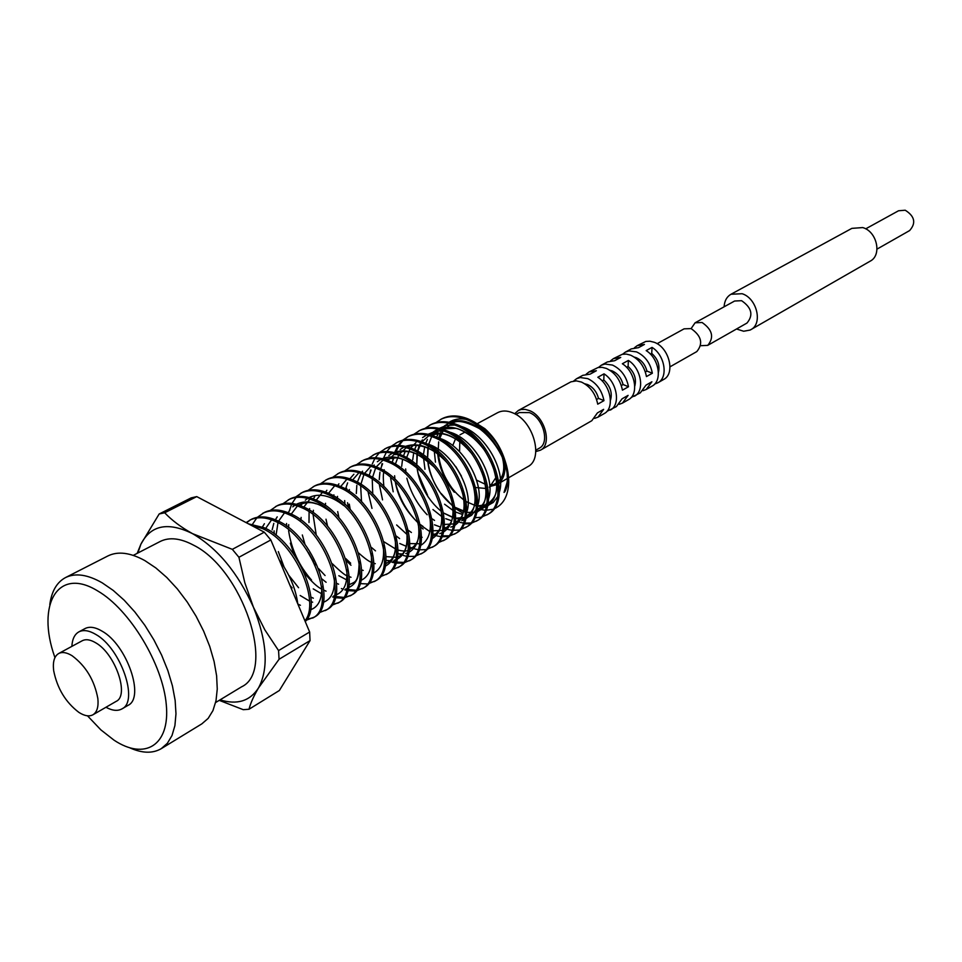 <?xml version="1.0" encoding="UTF-8"?>
<svg xmlns="http://www.w3.org/2000/svg" width="962" height="962" viewBox="0 0 962 962"><rect width="100%" height="100%" fill="white"/><g stroke="black" fill="none" stroke-linecap="round" stroke-linejoin="round"><path stroke-width="1.44" d="M622.618 354.232L625.336 352.128L628.992 350.902L636.495 351.876C645.045 355.892 650.324 362.999 652.356 373.232L646.969 371.091C645.213 364.622 641.63 360.149 636.219 357.672L634.307 357.106M646.969 371.091L645.37 371.993M598.496 367.424L601.274 365.247L604.942 364.033L612.469 365.067C621.067 369.167 626.406 376.395 628.499 386.736L623.099 384.547C621.296 377.994 617.676 373.448 612.229 370.923L609.86 370.238M623.099 384.547L621.332 385.546M573.689 381L576.539 378.739L580.206 377.537L587.758 378.619C596.404 382.828 601.803 390.163 603.968 400.637L598.532 398.388C596.693 391.75 593.025 387.133 587.554 384.547L584.728 383.766M598.532 398.388L596.584 399.483M53.704 670.839C57.263 688.479 65.656 702.32 78.884 712.385C84.524 715.981 89.201 716.774 92.941 714.778L116.161 701.37C129.666 695.43 115.272 653.727 95.743 642.82C90.344 639.586 85.846 638.9 82.239 640.752L58.67 653.523C54.353 656.144 52.669 661.736 53.631 670.298M92.941 714.778C97.03 712.205 98.665 706.817 97.859 698.604C94.492 680.338 85.907 666.053 72.102 655.735C66.715 652.428 62.229 651.695 58.67 653.523M105.952 707.262C112.314 710.714 117.641 711.255 121.946 708.898L127.97 705.386C145.154 697.799 126.912 644.841 102.056 631.144C95.238 627.104 89.55 626.25 84.993 628.583L78.848 631.89C74.591 634.319 72.27 639.141 71.873 646.368M121.946 708.898C139.081 701.346 120.743 648.256 95.899 634.487C89.081 630.435 83.405 629.557 78.848 631.89M87.494 715.812L100.842 729.845L114.009 740.151C144.733 760.665 170.154 745.586 166.306 704.845C162.939 664.381 129.762 609.451 97.655 590.921C57.852 566.317 36.171 604.437 54.654 656.781L54.942 657.623M129.966 747.907C142.304 753.366 152.73 753.619 161.231 748.676L167.4 743.253L172.018 735.497L174.916 725.576L175.974 713.768L175.144 700.396L172.426 685.858L167.869 670.598L161.616 655.086L153.86 639.826L144.841 625.288L134.836 611.94L124.182 600.192L113.203 590.403L102.249 582.864C87.59 574.506 75.337 572.751 65.5 577.585C56.83 582.25 51.599 591.269 49.796 604.641M161.231 748.676L201.864 723.845L208.165 718.386L212.939 710.617L216.005 700.745L217.256 689.032L216.618 675.817L214.093 661.471L209.74 646.44L203.667 631.192L196.08 616.209L187.205 601.971L177.333 588.912L166.763 577.453L155.844 567.941L144.913 560.63C130.255 552.573 117.929 551.01 107.912 555.94L65.5 577.585M215.62 702.537L241.57 686.832C276.334 670.923 242.689 569.167 193.434 545.105C180.375 538.167 169.312 536.952 160.221 541.462L133.273 555.375M454.304 492.243C444.66 480.483 439.081 467.388 437.578 452.982M438.564 438.203L441.45 430.699M449.11 422.27C453.811 419.264 459.319 418.266 465.608 419.288M474.206 421.957L484.884 428.715C494.348 437.325 501.058 447.979 505.038 460.69M459.8 441.726L459.571 451.635M476.563 480.122L485.473 484.343M455.519 438.852L452.729 445.574M455.699 466.486L461.447 476.154M508.597 477.777L527.813 466.654C544.023 458.898 533.453 420.647 512.722 412.83C507.034 410.449 501.996 410.401 497.619 412.686L477.429 423.593M535.87 450.156L539.261 448.22C550.12 443.037 543.229 417.773 529.461 412.614L519.312 412.566L515.885 414.442M586.183 374.17L588.997 371.945L596.344 370.743L590.139 374.134L582.792 375.336L576.539 378.739M610.642 360.786L613.395 358.646L620.731 357.407L614.694 360.702L607.359 361.94L601.274 365.247M634.427 347.763L637.121 345.707L644.444 344.432L638.576 347.643L631.252 348.905L625.336 352.128M658.429 372.378C660.088 365.32 657.864 358.982 651.731 353.379L652.044 347.39C664.898 355.146 668.506 377.537 657.864 382.792L663.624 379.485C675.733 373.617 669.047 347.186 654.088 342.231L649.855 341.209L645.839 341.438L637.121 345.707M535.81 451.563L540.428 450.204C552.489 444.444 544.817 416.33 529.497 410.594L525.168 409.379L521.115 409.487L518.229 410.546L514.658 413.756M518.229 410.546L570.935 381.83L576.346 380.868L581.469 382.07C590.127 386.303 595.55 393.674 597.727 404.172L603.968 400.637M588.997 371.945L598.051 367.52L602.08 367.328L606.361 368.422C614.971 372.547 620.322 379.798 622.438 390.175L628.499 386.736M613.395 358.646L622.27 354.305L626.298 354.076L630.555 355.146C639.117 359.175 644.408 366.318 646.452 376.575L652.356 373.232M462.313 512.866L455.23 508.309M453.511 506.938L441.137 493.482M435.918 422.607L441.738 418.843C449.362 415.007 458.02 414.983 467.724 418.771C479.112 423.593 488.985 432.118 497.342 444.372C504.93 457.022 508.718 469.697 508.73 482.383C508.164 496.151 503.174 505.014 493.771 508.958M440.392 419.564C448.015 415.728 456.673 415.704 466.378 419.492C488.516 427.813 508.694 458.537 508.73 482.383M427.513 495.129L417.989 473.232M424.963 428.415L430.856 424.591C438.48 420.767 447.138 420.767 456.854 424.591C493.169 437.457 513.287 502.26 487.938 514.237L481.553 517.111M429.497 425.312C437.109 421.488 445.767 421.488 455.495 425.324C491.81 438.203 511.964 503.054 486.616 515.019M427.164 514.754C417.436 504.581 410.654 492.388 406.842 478.174M413.888 434.283L419.841 430.399C427.453 426.575 436.123 426.599 445.863 430.471C482.239 443.494 502.585 508.621 477.284 520.55L470.815 523.448M418.458 431.132C426.07 427.308 434.74 427.332 444.48 431.204C480.868 444.252 501.238 509.427 475.95 521.344M430.014 531.709L420.442 524.999M417.448 522.222C406.661 511.363 399.326 498.16 395.43 482.587M418.398 523.027C405.651 511.014 397.967 497.318 395.322 481.95L395.286 481.962M395.154 454.677L395.334 454.052M396.296 451.13L398.593 446.272M399.074 445.454L402.886 440.608M403.487 440.019L408.008 436.664M402.693 440.211L408.706 436.279C416.305 432.467 424.988 432.515 434.74 436.423C471.176 449.603 491.762 515.055 466.51 526.935L459.956 529.846M423.112 529.004L420.839 527.26M392.7 460.654L393.254 457.539M394.865 451.972L397.667 446.224M398.172 445.442L402.08 440.764M407.311 437.025C414.911 433.201 423.581 433.249 433.345 437.169C469.793 450.372 490.404 515.86 465.151 527.729M391.354 446.224L397.438 442.231C405.026 438.419 413.708 438.492 423.484 442.448C459.992 455.784 480.808 521.56 455.603 533.393L448.965 536.315M381.529 466.342L381.986 463.744M383.634 457.936L386.303 452.356M386.808 451.551L390.74 446.789M396.019 442.977C403.619 439.165 412.301 439.237 422.077 443.205C458.585 456.553 479.425 522.378 454.232 534.199M379.894 452.296L386.039 448.244C393.626 444.444 402.308 444.54 412.097 448.532C448.665 462.037 469.721 528.15 444.576 539.922L437.854 542.857M370.226 472.101L370.574 470.033M372.27 463.961L374.807 458.561M375.312 457.744L379.268 452.874M384.608 449.001C392.195 445.19 400.877 445.298 410.666 449.302C447.246 462.818 468.326 528.98 443.193 540.74M368.29 458.441L374.507 454.341C382.082 450.529 390.764 450.661 400.577 454.701C437.205 468.362 458.501 534.812 433.417 546.524L426.599 549.482M373.052 455.098C380.627 451.298 389.321 451.418 399.134 455.471C435.774 469.167 457.094 535.654 432.022 547.354M356.553 464.67L362.83 460.497C370.394 456.697 379.088 456.854 388.913 460.942C425.613 474.771 447.15 541.558 422.126 553.21L415.223 556.192M348.569 507.876L347.535 502.705M346.657 489.706L346.717 488.443M361.363 461.267C368.927 457.479 377.621 457.623 387.445 461.724C424.158 475.577 445.731 542.412 420.719 554.052M344.673 470.971L351.022 466.726C358.573 462.938 367.268 463.119 377.116 467.255C413.864 481.265 435.666 548.388 410.702 559.98L403.703 562.962M349.543 467.508C357.094 463.72 365.788 463.9 375.637 468.049C412.397 482.07 434.223 549.242 409.271 560.834M332.66 477.344L339.069 473.039C346.609 469.252 355.315 469.456 365.175 473.641C401.984 487.83 424.026 555.302 399.146 566.822L392.039 569.829M350.986 565.259L346.416 560.762M337.566 473.833C345.105 470.045 353.812 470.25 363.672 474.446C400.493 488.648 422.571 556.168 397.691 567.688M320.49 483.79L326.972 479.425C334.499 475.649 343.206 475.877 353.078 480.11C389.947 494.468 412.265 562.289 387.445 573.749L380.243 576.767M325.457 480.218C332.984 476.455 341.678 476.683 351.563 480.928C388.444 495.31 410.786 563.167 385.978 574.627M308.177 490.319L314.73 485.882C322.246 482.118 330.952 482.383 340.837 486.664C377.765 501.202 400.348 569.372 375.613 580.771L368.302 583.79M315.175 565.151L306.217 549.218M313.191 486.688C320.707 482.924 329.413 483.189 339.309 487.481C376.238 502.044 398.845 570.262 374.122 581.649M311.544 580.062C299.038 565.812 291.39 549.35 288.612 530.663M289.43 510.678L291.558 504.449M292.039 503.427L295.995 497.462M296.633 496.765L301.575 492.845M295.719 496.933L302.345 492.424C309.836 488.66 318.542 488.961 328.451 493.29C365.44 508.02 388.275 576.539 363.624 587.866L356.217 590.896M286.616 526.142L286.544 523.484M300.781 493.241C308.285 489.49 316.991 489.778 326.9 494.119C363.889 508.874 386.76 577.44 362.121 588.756M283.105 503.631L289.802 499.037C297.282 495.298 305.988 495.61 315.909 499.999C352.946 514.91 376.058 583.802 351.491 595.045L343.975 598.087M274.23 533.838L274.11 530.832M288.227 499.879C295.707 496.127 304.413 496.452 314.333 500.841C351.383 515.776 374.531 584.716 349.964 595.947M270.334 510.413L277.104 505.747C284.572 502.008 293.266 502.356 303.21 506.806C340.295 521.897 363.696 591.149 339.213 602.32L331.577 605.375M275.505 506.589C282.972 502.849 291.678 503.21 301.611 507.647C338.708 522.775 362.145 592.075 337.674 603.234M257.407 517.279L264.249 512.53C271.693 508.802 280.399 509.187 290.344 513.684C327.489 528.98 351.166 598.592 326.779 609.68L319.035 612.746M252.609 524.122L256.734 517.977M262.626 513.383C270.081 509.656 278.776 510.04 288.732 514.55C325.877 529.87 349.603 599.53 325.216 610.605M246.5 522.811L250.421 519.853M246.092 522.594L251.226 519.396C258.658 515.68 267.352 516.101 277.321 520.646C314.514 536.147 338.492 606.132 314.189 617.135L306.337 620.201M249.591 520.262C257.022 516.546 265.716 516.967 275.685 521.524C312.878 537.049 336.892 607.07 312.614 618.073M248.473 523.857L264.129 527.705C298.088 542.147 323.448 604.593 305.231 621.56M250.565 524.951L262.482 528.595C295.19 542.568 320.731 601.935 304.942 620.851M487.265 514.622L482.094 516.522M480.76 517.303L474.639 517.736M476.611 520.935L471.356 522.835M470.538 522.991L464.177 523.136M463.179 523.015L459.848 522.33M457.563 521.644L456.77 521.356M470.009 523.629L463.792 524.013M465.824 527.32L460.497 529.22M459.139 530.026L452.813 530.351M451.815 530.242L447.847 529.473M445.634 528.811L444.023 528.222M454.918 533.778L449.519 535.678M448.665 535.822L442.075 535.846M448.136 536.495L441.69 536.76M440.68 536.64L436.94 535.882M434.704 535.197L432.708 534.439M443.879 540.319L438.407 542.219M432.708 546.921L427.152 548.821M425.745 549.651L419.071 549.783M418.013 549.639L414.73 548.905M412.445 548.172L409.692 547.065M421.416 553.619L415.776 555.519M414.345 556.349L407.539 556.409M406.469 556.24L403.427 555.531M401.118 554.773L398.665 553.787M409.98 560.389L404.256 562.277M403.355 562.397L396.248 562.073M395.105 561.832L393.121 561.303M402.813 563.131L395.875 563.107M394.781 562.914L391.979 562.229M389.646 561.459L387.494 560.581M374.855 581.192L368.867 583.056M367.376 583.934L360.016 583.621M362.854 588.287L356.782 590.151M355.808 590.235L348.088 589.465M346.849 589.117L345.851 588.792M355.267 591.041L347.751 590.62M346.548 590.331L344.769 589.814M342.304 588.912L341.414 588.54M350.721 595.478L344.552 597.318M343.554 597.402L335.666 596.488M334.391 596.115L333.658 595.875M343.013 598.22L335.341 597.691M334.103 597.378L332.587 596.921M338.432 602.753L332.155 604.581M313.384 617.58L306.914 619.372M279.112 559.607C289.598 574.146 295.815 588.9 297.775 603.859M282.984 568.795L294.649 596.44M670.033 366.811L696.801 351.587C703.378 343.578 701.478 335.906 691.101 328.595L684.078 328.848L657.094 343.699M219.228 700.348L243.29 709.691L249.038 709.234L279.365 690.5L310.041 640.608L309.644 632.01L270.827 539.959L264.285 532.178L196.741 496.608L191.185 497.883L159.163 513.985L140.909 544.167L137.867 553.006M506.986 469.745L507.371 479.124M452.705 423.136C457.178 419.648 466.366 421.621 480.266 429.04C491.293 434.415 510.702 464.49 506.998 482.659L504.04 492.424L504.93 491.606C518.939 465.307 478.066 409.92 450.432 422.546M492.76 509.307L485.942 510.305M484.932 510.281L477.308 508.838L486.014 507.01M309.644 632.01L278.571 650.589L264.851 629.869L253.427 607.19C237.915 572.859 217.616 548.34 192.52 533.645C181.193 527.332 171.909 520.382 164.682 512.77L159.163 513.985M164.682 512.77L196.741 496.608M220.045 699.855C237.133 705.11 249.964 701.13 258.513 687.914L279.064 659.271L278.571 650.589M279.064 659.271L310.041 640.608M249.038 709.234C250.433 703.39 253.595 696.284 258.513 687.914C268.843 668.566 267.147 641.654 253.427 607.19L244.817 582.731L238.925 557.275L232.335 549.35L192.52 533.645C167.953 521.572 150.745 525.084 140.909 544.167L137.181 553.354M610.449 400.312C612.59 392.989 610.365 386.207 603.787 379.966L604.028 373.845L597.835 377.26C610.894 385.389 614.826 408.369 604.196 413.588L598.027 417.135L603.619 409.355L597.402 412.914L591.81 420.707L540.428 450.204M598.027 417.135L594.612 418.386M634.776 386.159C636.676 378.968 634.451 372.402 628.09 366.486L628.378 360.437L622.354 363.756C635.317 371.717 639.105 394.432 628.463 399.663L622.462 403.114L628.102 395.37L622.041 398.833L616.414 406.577L606.962 411.315M622.462 403.114L619.155 404.341M652.044 347.39L646.187 350.613C659.066 358.417 662.698 380.868 652.068 386.123L646.223 389.466L651.899 381.782L646.007 385.137L640.343 392.845L631.168 397.474M646.223 389.466L643.025 390.692M657.864 382.792L654.713 384.006M628.378 360.437C641.317 368.362 645.057 391.005 634.427 396.236M604.028 373.845C617.063 381.938 620.959 404.846 610.329 410.077M490.788 486.267L496.669 484.668M497.065 484.451L497.775 484.018M499.086 483.02C503.92 478.559 505.772 471.741 504.617 462.59M489.658 484.836L492.448 484.547M489.285 487.133L497.546 482.251M498.833 481.132C504.22 475.156 505.182 466.534 501.719 455.254M475.913 487.554L485.894 488.48M489.802 486.82L496.079 477.296M238.925 557.275L270.827 539.959M264.285 532.178L232.335 549.35M603.787 379.966L602.116 380.892M628.09 366.486L626.599 367.316M651.731 353.379L650.396 354.124M691.125 328.595L695.093 322.787L734.619 301.022L741.582 300.685C751.779 307.708 753.571 315.163 746.957 323.064L707.731 345.37L700.697 345.707M695.093 322.787L702.104 322.51C712.445 329.762 714.321 337.385 707.731 345.37M724.121 306.794C724.458 300.938 726.755 296.753 731 294.252L851.863 228.367L862.698 227.573C876.983 231.397 882.226 255.195 870.201 261.147L750.119 330.062L743.65 331.241L736.543 328.992M731 294.252L742.111 293.723C756.926 298.22 763.022 323.725 750.829 329.689M865.692 228.848L898.52 210.774L905.23 210.221C914.802 216.294 916.257 223.088 909.607 230.579L877.019 249.11M426.118 443.638C451.394 449.314 474.867 490.909 466.678 512.253M437.698 437.77C462.65 443.65 485.545 484.235 477.693 505.507M475.925 509.824L471.536 515.307L465.728 518.41M464.466 518.722L460.81 519.119M459.944 519.107L455.579 518.53M454.256 518.193L443.686 513.095M440.837 510.978C427.994 500.06 420.069 485.714 417.051 467.941L416.991 467.484M416.75 465.163L416.943 454.341M416.967 454.172L417.207 452.645M417.496 451.202L419.24 445.586M419.42 445.153L420.647 442.628M421.248 441.582L422.366 439.899M428.138 434.295L435.245 431.277L443.566 430.844M449.158 431.974C473.773 438.059 496.091 477.645 488.576 498.821M486.82 503.246L482.467 508.838L476.671 512.049M475.42 512.385L466.678 512.361M465.367 512.061L463.552 511.519M463.323 511.447L455.11 507.371M453.379 506.192C439.333 495.238 430.796 480.206 427.765 461.123L427.693 460.485M427.501 458.285L427.862 448.064M427.898 447.883L428.186 446.26M428.487 444.865L431.697 436.532M432.311 435.497L438.107 429.16M439.249 428.367L446.428 425.408L454.81 425.048M460.485 426.25C484.776 432.527 506.517 471.139 499.338 492.207M497.582 496.741L493.265 502.429L487.481 505.747M486.243 506.108L477.633 506.24M476.346 505.976L466.366 501.671M464.706 500.589C450.036 489.562 441.269 474.182 438.383 454.425M438.383 454.389L438.311 453.631M438.167 451.539L438.672 441.871M321.717 586.435C322.162 599.254 318.422 607.022 310.534 609.764M262.458 526.948L264.406 523.713M334.355 578.114C335.004 591.245 331.337 599.302 323.352 602.296M312.65 602.188L311.171 601.707M309.511 601.07L300.156 595.49M292.111 587.89L290.007 585.425M272.15 529.894L273.809 523.376M275.385 519.793L277.212 516.859M346.813 569.853C347.679 583.309 344.083 591.666 336.015 594.925M321.476 593.686L313.227 588.876M288.167 512.734L289.851 510.088M292.773 506.842L294.901 505.194M296.356 504.304C306.241 499.518 317.568 501.948 330.363 511.592M359.091 561.664C360.209 575.444 356.686 584.102 348.521 587.626M326.118 582.275L321.981 578.992M300.793 505.772L302.345 503.403M305.303 500.168L307.599 498.412M309.067 497.534C319.24 492.797 330.796 495.466 343.747 505.555M371.212 553.511C372.595 567.652 369.143 576.623 360.87 580.423M346.476 579.797L338.828 575.709M308.994 522.522L309.103 511.844M309.343 510.125L309.632 508.561M313.275 498.893L314.682 496.801M383.165 545.418C384.824 559.92 381.457 569.215 373.076 573.292M325.601 492.123L326.876 490.271M394.937 537.349C396.897 552.248 393.626 561.88 385.125 566.245M333.658 495.995L333.91 494.841M337.794 485.425L338.913 483.826M406.541 529.304C408.838 544.624 405.675 554.617 397.029 559.271M395.61 559.848L394.167 560.281M390.392 560.75L386.303 560.389M344.937 504.377L344.661 500.565M345.839 488.119L347.619 482.876M349.843 478.823L353.896 474.23M417.965 521.272C420.647 537.036 417.58 547.414 408.79 552.392M407.395 552.982L405.76 553.487M401.984 553.98L398.052 553.691M356.313 493.506L356.83 485.317M357.623 481.493L361.015 473.424M361.748 472.306L362.578 471.176M429.208 513.239C432.311 529.497 429.377 540.271 420.418 545.574M406.241 546.284L399.783 543.53M371.981 508.393L368.145 492.183M369.288 474.951L371.079 470.057M373.521 465.873L374.194 464.971M377.332 461.724L380.663 459.451M382.215 458.682C394.516 454.172 407.635 458.67 421.572 472.15M440.259 505.194C443.831 521.969 441.053 533.188 431.902 538.84M407.239 534.656L396.633 524.951M382.551 499.879L379.449 485.113M379.232 479.701L379.942 472.138M380.808 468.494L382.611 463.768M385.149 459.523L385.678 458.826M388.84 455.579L392.352 453.222M393.915 452.489C406.698 448.015 420.129 452.91 434.211 467.159M451.106 497.089C455.23 514.442 452.609 526.142 443.254 532.178M441.883 532.852L439.754 533.585M435.942 534.163L432.756 534.054M393.193 491.798L390.644 478.162M392.207 462.133L394.011 457.563M400.228 449.507L403.908 447.077M405.471 446.356C418.807 441.931 432.587 447.282 446.813 462.421M461.724 488.876C466.498 506.89 464.081 519.131 454.473 525.589M453.114 526.274L450.817 527.104M446.993 527.717L444.095 527.645M440.355 526.996L434.475 524.819M401.695 466.342L402.549 459.319M403.475 455.844L405.267 451.431M472.077 480.495C477.645 499.266 475.468 512.121 465.56 519.071M464.201 519.781L461.76 520.695M457.924 521.332L455.303 521.308M451.455 520.695L445.743 518.686M441.823 516.582L432.936 509.547M412.734 459.812L413.672 453.042M414.622 449.639L416.402 445.37M422.595 437.578L426.611 435.016M428.21 434.307C443.013 429.99 457.647 436.58 472.126 454.064M482.07 471.753C488.66 491.45 486.808 505.074 476.515 512.626M462.421 514.466L455.591 512M454.064 511.207L444.588 504.22M424.976 469.252L423.569 458.032M423.677 453.379L424.663 446.849M425.661 443.422L427.417 439.381M433.585 431.722L437.782 429.088M439.381 428.403C455.423 424.17 470.707 431.746 485.245 451.154M491.39 462.097C499.579 483.104 498.232 497.823 487.349 506.252M435.461 462.145L434.331 451.539M436.604 437.241L438.299 433.465M444.456 425.925L448.821 423.22M464.995 432.106L460.004 434.8M256.998 528.342L258.465 526.911M300.445 605.302L297.847 604.04M265.656 528.463L271.549 519.889M313.335 598.196L310.93 597.089M298.581 587.722L288.708 575.168M284.03 566.858L278.319 551.599M276.058 535.233L277.982 522.667M278.523 521.236L284.391 513.011M326.046 591.149L323.881 590.211M322.102 589.309C317.544 587.253 311.628 581.818 304.377 572.979M293.987 554.485L290.356 543.157M288.564 527.585L288.72 524.615M291.245 514.105L297.402 505.964M298.773 505.026C304.99 502.248 310.726 501.827 316.005 503.763C318.326 503.98 323.004 506.493 330.05 511.315M359.187 562.133C358.477 585.124 354.377 581.108 348.953 585.064M338.6 584.174L336.652 583.393M325.072 575.529L318.662 568.71M313.456 561.543L308.441 552.621M304.978 544.336L302.321 534.968M300.938 520.081L301.13 517.4M303.812 507.082L309.62 499.506M350.998 577.272L349.254 576.623M347.583 575.877C345.779 575.913 340.716 571.885 332.395 563.792M316.245 535.028L313.095 514.682M313.179 512.698L313.408 510.281M316.245 500.156L322.005 492.881M363.227 570.442L361.688 569.901M350.673 563.203L345.719 558.537M327.585 526.226L325.998 519.203M325.288 505.447L325.541 503.282M328.523 493.326L334.235 486.327M395.057 537.866C397.09 555.783 392.039 560.293 385.582 563.816M375.3 563.672L373.953 563.239M372.378 562.626C369.841 562.121 365.295 558.934 358.742 553.078M338.937 517.797L337.698 511.592M337.277 498.304L337.53 496.38M340.668 486.592L346.332 479.87M406.661 529.846C408.189 545.971 405.134 554.978 397.498 556.89M396.079 557.323L386.075 556.625M375.493 550.865L371.5 547.486M350.264 509.668L349.29 504.136M349.146 491.281L349.398 489.574M352.669 479.942L358.273 473.472M418.109 521.837C420.502 541.57 417.135 544.059 409.271 550.036M407.864 550.505C406.168 551.358 402.886 551.226 398.027 550.072M396.524 549.579L384.03 541.822M361.544 501.791L360.666 486.063M360.882 484.379L363.901 474.555M364.538 473.376L370.093 467.159M419.516 543.758L409.836 543.578M399.603 538.588L396.332 536.099M372.751 494.119L372.246 479.196M372.486 477.561L375.613 468.037M376.274 466.895L383.044 460.101M384.523 459.319L396.44 457.792C400.697 458.477 407.804 459.583 421.2 471.741M440.44 505.82C444.252 528.21 439.153 531.144 432.395 536.543M422.15 537.301L421.488 537.145M411.399 532.503L408.441 530.351M383.886 486.64C383.177 479.761 383.116 475.024 383.718 472.438M383.97 470.863L384.199 469.733M387.878 460.509L394.709 453.86M396.212 453.102C398.641 451.671 402.633 451.202 408.201 451.695C412.409 450.745 420.959 455.76 433.838 466.726M451.322 497.751C455.832 521.32 450.517 524.134 443.747 529.906M442.388 530.471L432.996 530.771M423.052 526.442L420.37 524.579M394.937 479.341L394.612 475.733M395.334 464.249L398.665 455.279M399.338 454.196L406.253 447.703M407.768 446.969C411.183 444.264 429.208 442.724 446.392 461.916M461.976 489.61C467.291 514.658 461.772 517.123 454.966 523.352M453.619 523.941L444.372 524.446M434.535 520.418L432.106 518.819M405.904 472.186L405.663 468.939M406.577 457.744L410.004 449.026M410.678 447.967L415.969 442.64M472.378 481.313C478.619 507.154 473.184 510.161 466.065 516.859M464.718 517.472L455.603 518.193M454.256 517.917L443.686 513.059M428.848 497.919C422.39 488.455 418.446 478.306 417.003 467.496M416.774 465.187L417.388 452.741M417.7 451.322L421.2 442.845M421.897 441.811L428.944 435.618M430.483 434.908L441.041 433.609C451.515 435.016 461.7 441.594 471.596 453.342M482.467 472.727C489.345 499.05 485.341 502.645 477.032 510.425M465.38 511.748L455.098 507.311M441.558 494.528C433.116 482.395 428.499 471.055 427.729 460.509M427.549 458.321L428.367 446.368M432.984 435.738L440.103 429.677M441.654 428.992L455.375 428.33C457.792 427.934 474.458 435.329 484.511 450.072M492.027 463.492C501.43 492.664 495.033 497.162 487.866 504.076M486.544 504.749L477.669 505.844M468.121 502.597L466.354 501.587M453.655 490.331C444.216 477.825 439.117 465.596 438.347 453.667M438.227 451.587L438.191 449.218M439.586 438.756L443.193 430.808M443.951 429.737L451.13 423.809M508.429 477.873L507.407 478.475M507.263 478.547L499.11 483.273"/></g></svg>
